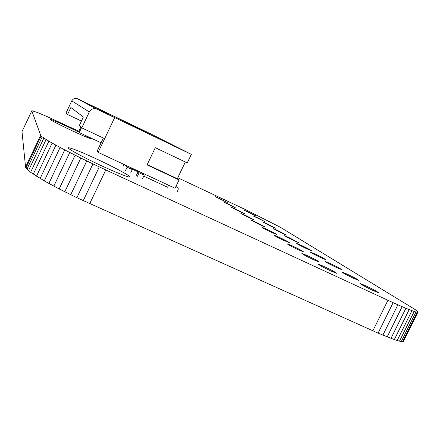 <?xml version="1.0" encoding="UTF-8"?>
<svg xmlns="http://www.w3.org/2000/svg" width="440" height="440" viewBox="0 0 440 440"><rect width="100%" height="100%" fill="white"/><g stroke="black" fill="none" stroke-linecap="round" stroke-linejoin="round"><path stroke-width="0.66" d="M78.887 131.258L47.427 116.738L37.725 112.624L31.905 110.688L22 131.615L25.564 167.145L25.944 168.064L30.613 172.304L44.286 180.901L59.147 188.941L76.885 197.709L378.081 333.13L394.323 339.598L399.487 341.159L402.595 341.616L403.623 340.989L418 312.004L415.338 309.678L280.203 227.178L246.587 210.149L177.788 177.766M403.37 341.435L418 312.004M402.595 341.616L417.153 312.263L417.841 312.268M401.297 341.523L415.943 311.999L417.153 312.263M399.487 341.159L414.211 311.465L415.943 311.999M397.161 340.516L411.956 310.668L414.211 311.465M394.323 339.598L409.189 309.601L411.956 310.668M390.99 338.399L405.917 308.27L409.189 309.601M387.161 336.919L402.138 306.669L405.917 308.27M382.855 335.165L397.875 304.805L402.138 306.669M378.081 333.13L393.135 302.682L397.875 304.805M372.856 330.82L387.937 300.3L393.135 302.682M89.738 203.643L105.793 169.928L387.937 300.3M83.243 200.684L99.314 166.903L105.793 169.928M76.885 197.709L92.961 163.9L99.314 166.903M70.725 194.744L86.785 160.924L92.961 163.9M64.796 191.813L80.839 158.015L86.785 160.924M59.147 188.941L75.152 155.188L80.839 158.015M53.823 186.153L69.784 152.471L75.152 155.188M48.857 183.464L64.763 149.875L69.784 152.471M44.286 180.901L60.126 147.428L64.763 149.875M40.145 178.486L55.913 145.151L60.126 147.428M36.471 176.237L52.157 143.055L55.913 145.151M33.286 174.169L48.879 141.157L52.157 143.055M30.613 172.304L46.117 139.48L48.879 141.157M28.49 170.654L43.89 138.039L46.117 139.48M26.928 169.235L42.218 136.835L43.89 138.039M25.944 168.064L41.129 135.894L42.218 136.835M25.564 167.145L40.629 135.218L41.129 135.894M31.79 110.82L40.629 135.218M301.439 245.432L296.736 243.474C297.253 244.063 300.591 245.834 306.757 248.776L311.421 250.723C310.877 250.118 307.549 248.353 301.439 245.432M266.904 229.301L261.855 227.205C262.306 227.761 265.568 229.488 271.634 232.386L276.645 234.471C276.166 233.899 272.921 232.177 266.904 229.301M288.954 237.584L284.361 235.659L293.816 240.642L298.381 242.55L288.954 237.584M255.805 222.079L250.888 220.017L260.123 224.889L265.012 226.936L255.805 222.079M257.29 217.663L252.995 215.837L265.353 221.87L257.29 217.663M266.998 223.773L262.609 221.909L271.101 226.353L275.468 228.201L266.998 223.773M236.313 209.38L231.638 207.399L239.954 211.756L244.602 213.719L236.313 209.38M227.706 203.775L223.146 201.834L235.598 207.895L227.706 203.775M245.647 215.463L240.851 213.444L249.607 218.037L254.37 220.044L245.647 215.463M277.519 230.389L273.026 228.492L281.974 233.195L286.44 235.076L277.519 230.389M330.159 263.5L325.248 261.481C325.82 262.18 329.61 264.209 336.611 267.559L341.484 269.561C340.874 268.84 337.101 266.816 330.159 263.5M315.111 254.034L310.305 252.043C310.849 252.687 314.397 254.573 320.958 257.708L325.727 259.683C325.149 259.028 321.613 257.142 315.111 254.034M279.07 237.226L273.895 235.087C274.362 235.691 277.827 237.534 284.279 240.62L289.416 242.743C288.915 242.121 285.466 240.284 279.07 237.226M292.479 245.96L287.166 243.782C287.656 244.442 291.346 246.417 298.232 249.706L303.507 251.867C302.979 251.191 299.305 249.222 292.479 245.96M365.299 285.599L360.173 283.525C360.822 284.383 365.189 286.748 373.285 290.625L378.356 292.677C377.663 291.797 373.307 289.438 365.299 285.599M323.851 266.387L318.263 264.132C318.797 264.935 323.043 267.24 330.995 271.04L336.534 273.273C335.951 272.448 331.722 270.149 323.851 266.387M307.324 255.629L301.873 253.407C302.385 254.133 306.334 256.262 313.72 259.793L319.121 261.987C318.571 261.239 314.639 259.122 307.324 255.629M346.803 273.966L341.781 271.92C342.386 272.69 346.445 274.874 353.958 278.471L358.93 280.5C358.281 279.703 354.239 277.524 346.803 273.966M219.742 198.589L215.292 196.691L227.282 202.51L219.742 198.589M248.303 212.014L244.107 210.215L255.992 216.007L248.303 212.014M78.832 132.116L68.921 127.342C57.959 122.227 51.612 119.521 49.885 119.218C50.584 120.181 57.849 123.954 71.682 130.532C82.665 135.641 88.924 138.309 90.453 138.534L85.173 135.333M96.173 158.812C80.68 151.69 71.418 147.983 68.382 147.691C65.654 147.73 83.358 157.394 102.63 166.271C118.08 173.338 127.138 176.952 129.795 177.122C132.468 176.99 114.659 167.36 96.173 158.812M175.813 186.698L177.342 187.413L178.211 188.375L178.156 189.788L176.996 192.203M175.885 186.544L177.342 187.413M175.962 186.379L176.325 186.747M123.673 164.632L122.914 163.939M119.834 120.005L120.203 119.235L149.171 134.085L113.383 116.908L114.648 117.634L104.66 138.655L81.785 127.864L89.337 111.925C90.932 109.159 93.286 108.158 96.399 108.928L114.648 117.634M130.631 173.069L132.286 169.593L131.285 168.696L138.067 171.859L139.128 172.782L137.472 176.248M136.422 175.302L138.067 171.859M142.582 178.624L144.243 175.164L139.128 172.782M144.243 175.164L141.119 172.507L124.416 164.72L127.138 167.195L125.477 170.676M132.286 169.593L127.138 167.195M122.815 167.112L123.794 164.346M147.224 164.571L177.326 178.717L179.058 179.927L175.06 188.26L98.137 152.378L97.059 151.25L103.345 138.034M101.074 142.802L79.239 132.545L78.601 131.868L80.894 127.028M113.377 116.925L91.201 105.276L120.203 119.235M179.058 179.927L147.065 164.901L155.298 147.68L187.237 162.899L191.334 154.374L150.513 133.76L91.201 105.276M185.356 162.003L177.326 178.717M191.334 154.374L114.675 117.585L98.137 152.378M79.239 132.545L81.559 127.65M113.383 116.908L114.675 117.585M168.614 185.257L167.646 187.275L143.764 176.154M91.184 105.309L77.16 98.615C74.778 98.026 72.98 98.786 71.759 100.892L66.011 113.053L67.551 114.499L70.851 107.514L83.364 116.991L79.31 125.543L81.785 127.864M81.428 121.072L67.551 114.499M71.759 100.892L89.326 111.942M77.699 98.835L97.097 109.208M68.382 147.691L68.244 147.989M77.16 98.615L96.399 108.928"/></g></svg>
